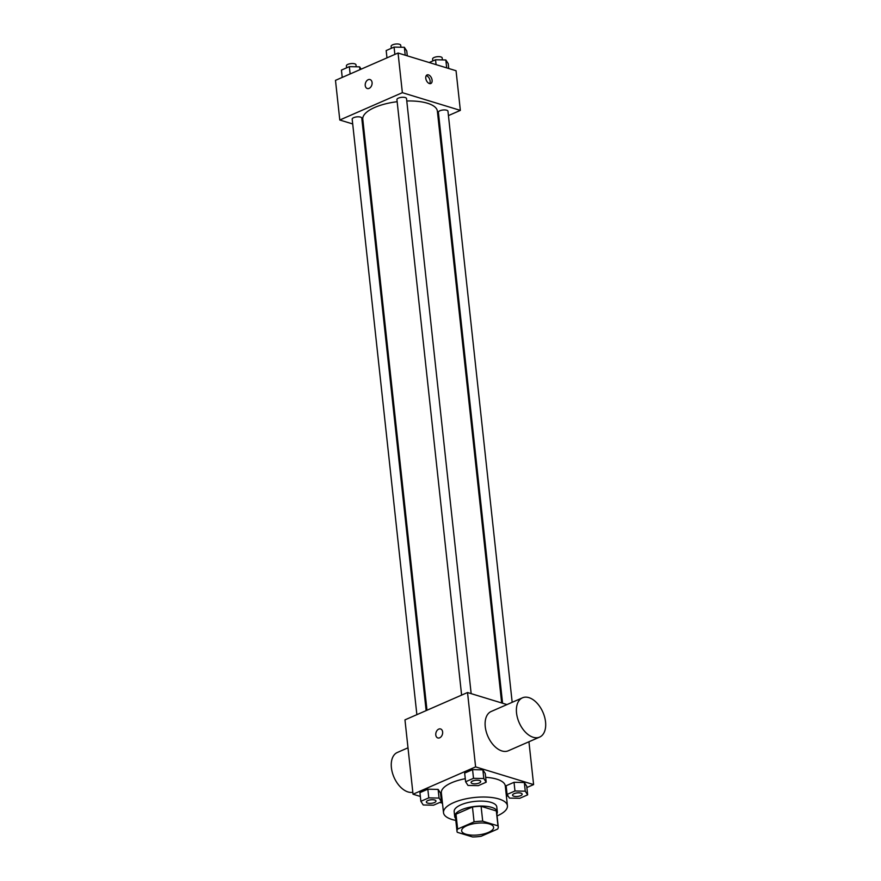 <?xml version="1.0" encoding="UTF-8"?>
<svg xmlns="http://www.w3.org/2000/svg" width="881" height="881" viewBox="0 0 881 881"><rect width="100%" height="100%" fill="white"/><g stroke="black" fill="none" stroke-linecap="round" stroke-linejoin="round"><path stroke-width="1.32" d="M465.895 834.197A16.078 5.892 -6.2 0 1 461.644 830.805A16.078 5.892 -6.2 0 1 476.995 823.217A16.078 5.892 -6.2 0 1 493.613 827.336A16.078 5.892 -6.2 0 1 483.757 833.955A16.078 5.892 -6.2 0 1 465.895 834.197M481.169 836.256L497.633 829.065A20.748 7.599 -6.2 0 0 498.25 826.83A20.748 7.599 -6.2 0 0 497.963 825.849L482.711 821.191A20.748 7.599 -6.2 0 0 474.077 821.874L457.613 829.065A20.748 7.599 -6.2 0 0 456.997 831.312A20.748 7.599 -6.2 0 0 457.283 832.292L472.546 836.95A20.748 7.599 -6.2 0 0 481.169 836.256M474.077 821.874L472.458 807.007L456.006 814.198L457.613 829.065M456.997 831.312L455.378 816.434A20.748 7.599 -6.2 0 1 456.006 814.198M472.458 807.007A20.748 7.599 -6.2 0 1 481.092 806.313L482.711 821.191M498.25 826.83L496.642 811.952A20.748 7.599 -6.2 0 0 496.344 810.972L481.092 806.313M496.851 813.912A21.441 7.852 173.8 0 0 497.325 811.886A21.441 7.852 173.8 0 0 484.154 806.137A21.441 7.852 173.8 0 0 461.512 809.771A21.441 7.852 173.8 0 0 454.695 816.511A21.441 7.852 173.8 0 0 455.598 818.394M454.695 816.511L454.167 811.555A21.441 7.852 -6.2 0 1 460.972 804.816A21.441 7.852 -6.2 0 1 483.614 801.181A21.441 7.852 -6.2 0 1 496.785 806.919L497.325 811.886M496.344 810.972L497.963 825.849M455.818 820.42A32.157 11.783 -6.2 0 1 452.008 819.484A32.157 11.783 -6.2 0 1 443.506 812.711A32.157 11.783 -6.2 0 1 474.198 797.525A32.157 11.783 -6.2 0 1 507.434 805.763A32.157 11.783 -6.2 0 1 497.071 815.938M443.506 812.711L441.348 792.878A32.157 11.783 -6.2 0 1 465.278 778.705M485.662 777.328A32.157 11.783 -6.2 0 1 505.287 785.94L507.434 805.763M486.191 782.196L485.255 773.518L482.865 769.851L472.568 769.642L464.661 773.1L465.609 781.766L467.998 785.434L478.295 785.643L486.191 782.196L483.801 778.529L473.504 778.319L465.609 781.766M527.653 794.849L526.717 786.182L524.316 782.515L514.03 782.306L506.123 785.753L507.071 794.431L509.46 798.098L519.746 798.307L527.653 794.849L525.263 791.193L514.967 790.984L507.071 794.431M526.86 787.537L533.6 784.597L475.608 766.888L413.035 794.222L420.336 796.446M439.883 802.426L442.471 803.208M506.432 796.468L507.963 795.796M441.458 801.732L440.511 793.065L438.121 789.398L427.825 789.189L419.929 792.636L420.865 801.314L423.254 804.981L433.551 805.19L441.458 801.732L439.057 798.076L428.772 797.867L420.865 801.314M506.982 704.58L467.536 692.532L404.963 719.865L413.035 794.222M467.536 692.532L475.608 766.888M437.846 737.948A4.691 3.315 107 0 1 435.787 734.952A4.691 3.315 107 0 1 437.119 730.415A4.691 3.315 107 0 1 440.577 728.972A4.691 3.315 107 0 1 442.383 734.424A4.691 3.315 107 0 1 437.835 737.948A4.691 3.315 107 0 1 435.787 734.952A4.691 3.315 107 0 1 437.119 730.415A4.691 3.315 107 0 1 440.577 728.972M528.941 741.769L533.6 784.597M539.624 737.1L508.337 750.766A21.441 12.962 -113.6 0 1 501.917 750.953A21.441 12.962 -113.6 0 1 486.18 731.516A21.441 12.962 -113.6 0 1 491.18 711.485L522.466 697.818A21.441 12.962 -113.6 0 1 542.927 712.266A21.441 12.962 -113.6 0 1 539.624 737.1A21.441 12.962 -113.6 0 1 533.203 737.287A21.441 12.962 -113.6 0 1 517.466 717.85A21.441 12.962 -113.6 0 1 522.466 697.818M407.991 747.815L397.32 752.484A21.441 12.962 66.4 0 0 393.477 775.996A21.441 12.962 66.4 0 0 412.826 792.283M426.988 710.24L362.785 119.254A37.509 13.744 -6.2 0 1 397.144 101.711M406.769 100.985A37.509 13.744 -6.2 0 1 437.372 111.149L501.663 702.95M461.611 695.109L396.924 99.619A4.823 1.762 -6.2 0 1 401.527 97.339A4.823 1.762 -6.2 0 1 406.515 98.573L471.159 693.633M416.867 714.656L352.18 119.166A4.823 1.762 -6.2 0 1 356.783 116.887A4.823 1.762 -6.2 0 1 361.772 118.12L426.14 710.615M502.577 703.225L438.386 112.283A4.823 1.762 -6.2 0 1 442.989 110.004A4.823 1.762 -6.2 0 1 447.966 111.237L512.18 702.311M448.44 115.587L460.356 110.389L402.364 92.681L339.791 120.014L352.697 123.957M362.741 127.018L363.655 127.305M438.331 120.014L439.179 119.64M460.356 110.389L456.05 70.733L398.058 53.025L402.364 92.681M398.058 53.025L335.485 80.358L339.791 120.014M367.289 88.529A4.691 3.315 107 0 1 365.241 85.534A4.691 3.315 107 0 1 366.573 80.997A4.691 3.315 107 0 1 370.031 79.554A4.691 3.315 107 0 1 371.826 85.005A4.691 3.315 107 0 1 367.289 88.518A4.691 3.315 107 0 1 365.241 85.534A4.691 3.315 107 0 1 366.573 80.997A4.691 3.315 107 0 1 370.031 79.554M429.41 83.563A4.691 2.841 -113.6 0 1 425.975 79.312A4.691 2.841 -113.6 0 1 427.065 74.929A4.691 2.841 -113.6 0 1 431.536 78.09A4.691 2.841 -113.6 0 1 430.82 83.519A4.691 2.841 -113.6 0 1 429.41 83.563M426.217 75.678A4.691 2.841 -113.6 0 1 429.565 78.949A4.691 2.841 -113.6 0 1 429.686 83.629M448.748 68.498L448.22 63.641L445.83 59.974L435.533 59.765L429.201 62.529M445.83 59.974L446.689 67.87M435.533 59.765L436.062 64.621M432.802 60.954L432.593 58.994A4.823 1.762 -6.2 0 1 437.196 56.714A4.823 1.762 -6.2 0 1 442.185 57.948L442.394 59.908M361.122 69.159L359.624 66.857L349.339 66.648L341.432 70.095L342.224 77.407M359.624 66.857L359.933 69.676M349.339 66.648L350.131 73.96M346.607 67.837L346.387 65.866A4.823 1.762 -6.2 0 1 350.99 63.597A4.823 1.762 -6.2 0 1 355.979 64.831L356.188 66.78M407.286 55.833L406.758 50.977L404.368 47.31L394.071 47.1L386.175 50.558L386.968 57.871M404.368 47.31L405.227 55.206M394.071 47.1L394.864 54.413M391.34 48.29L391.131 46.33A4.823 1.762 -6.2 0 1 395.734 44.05A4.823 1.762 -6.2 0 1 400.723 45.283L400.932 47.244M512.566 795.202L512.566 795.169A4.823 1.762 -6.2 0 1 512.566 795.169A4.823 1.762 -6.2 0 1 517.169 792.889A4.823 1.762 -6.2 0 1 522.158 794.122A4.823 1.762 -6.2 0 1 522.158 794.144A4.823 1.762 -6.2 0 1 519.206 796.149A4.823 1.762 -6.2 0 1 513.843 796.226A4.823 1.762 -6.2 0 1 512.566 795.202A4.823 1.762 -6.2 0 1 517.169 792.922A4.823 1.762 -6.2 0 1 522.158 794.166L522.158 794.122M526.717 786.182L524.316 782.515L525.263 791.193M524.316 782.515L514.03 782.306L514.967 790.984M514.03 782.306L506.123 785.753M426.371 802.084A4.823 1.762 -6.2 0 1 430.974 799.805A4.823 1.762 -6.2 0 1 435.963 801.049A4.823 1.762 -6.2 0 1 433 803.032A4.823 1.762 -6.2 0 1 427.648 803.098A4.823 1.762 -6.2 0 1 426.371 802.084L426.36 802.051A4.823 1.762 -6.2 0 1 426.36 802.051A4.823 1.762 -6.2 0 1 430.974 799.772A4.823 1.762 -6.2 0 1 435.952 801.005A4.823 1.762 -6.2 0 1 435.952 801.027M440.511 793.065L438.121 789.398L439.057 798.076M438.121 789.398L427.825 789.189L428.772 797.867M427.825 789.189L419.929 792.636M471.104 782.504L471.115 782.537A4.823 1.762 -6.2 0 1 471.104 782.504A4.823 1.762 -6.2 0 1 475.707 780.225A4.823 1.762 -6.2 0 1 480.696 781.458A4.823 1.762 -6.2 0 1 480.696 781.48A4.823 1.762 -6.2 0 1 477.744 783.484A4.823 1.762 -6.2 0 1 472.381 783.561A4.823 1.762 -6.2 0 1 471.115 782.537A4.823 1.762 -6.2 0 1 475.718 780.269A4.823 1.762 -6.2 0 1 480.696 781.502L480.696 781.458M485.255 773.518L482.865 769.851L483.801 778.529M482.865 769.851L472.568 769.642L473.504 778.319M472.568 769.642L464.661 773.1"/></g></svg>
